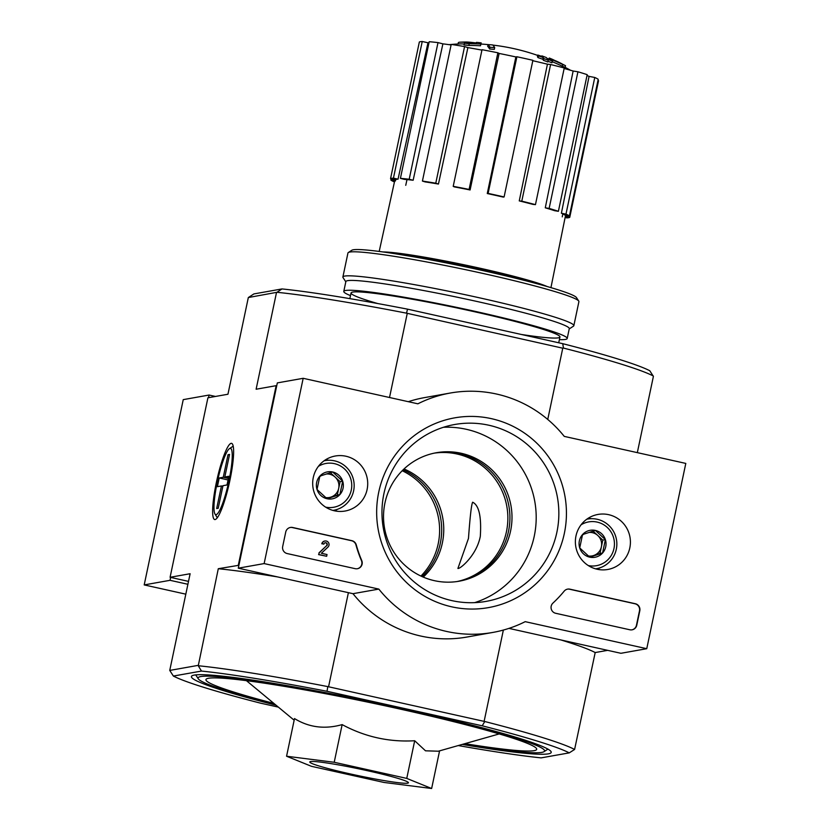 <?xml version="1.0" encoding="UTF-8"?>
<svg xmlns="http://www.w3.org/2000/svg" width="830" height="830" viewBox="0 0 830 830"><rect width="100%" height="100%" fill="white"/><g stroke="black" fill="none" stroke-linecap="round" stroke-linejoin="round"><path stroke-width="1.25" d="M562.366 64.118A53.369 3.59 -168.1 0 0 561.267 63.464A53.369 3.59 -168.1 0 0 558.932 62.478A204.419 192.321 -88.9 0 1 565.51 65.695A199.127 87.243 100 0 0 562.719 64.512A203.526 191.481 91.1 0 0 552.666 60.019A205.28 68.205 -76.7 0 0 549.263 58.038A203.153 89.007 -80 0 1 551.068 58.764A207.562 207.562 0 0 1 552.676 59.459A204.522 67.956 103.3 0 1 554.616 60.424A48.628 3.268 -168.1 0 1 556.681 61.264A207.562 207.562 0 0 1 561.267 63.464M549.024 59.138L549.263 58.038M565.51 65.695L565.147 67.427A199.127 87.243 100 0 0 562.356 66.255A203.526 191.481 91.1 0 0 552.292 61.752L552.666 60.019M562.356 66.255L562.719 64.512M460.214 42.174A207.562 207.562 0 0 1 465.298 42.008A48.628 3.268 -168.1 0 1 476.275 42.994A204.522 1.951 -78.1 0 1 476.482 42.382A203.153 143.206 105.7 0 1 481.182 42.89L480.809 44.633A205.28 1.961 101.9 0 0 480.456 45.775A203.526 203.06 3.8 0 0 468.857 45.453A199.127 140.374 -74.3 0 0 464.074 44.945L464.437 43.212A204.419 203.952 -176.2 0 1 472.146 43.17A53.369 3.59 -168.1 0 0 460.214 42.174A53.369 3.59 -168.1 0 0 458.326 42.703L458.056 43.99M464.261 44.063A53.369 3.59 -168.1 0 0 459.851 43.907A207.562 207.562 0 0 0 451.416 44.447M468.857 45.453L469.22 43.72A199.127 140.374 -74.3 0 0 464.437 43.212M480.456 45.775L480.829 44.032A203.526 203.06 3.8 0 0 469.22 43.72M481.182 42.89A205.28 1.961 101.9 0 0 480.829 44.032M494.68 47.642L494.317 49.385A201.202 198.028 79.9 0 0 489.607 49.012A205.352 33.646 -77.5 0 0 487.687 46.324L488.05 44.592A204.388 201.161 -100.1 0 1 492.761 44.965A205.996 33.75 102.5 0 1 494.68 47.642A201.202 198.028 79.9 0 0 489.98 47.279A205.352 33.646 -77.5 0 0 488.05 44.592A207.562 207.562 0 0 0 480.933 44.052M489.607 49.012L489.98 47.279M541.762 56.399L541.876 55.89A204.388 201.161 -100.1 0 1 546.306 57.55A205.352 33.646 102.5 0 1 546.98 58.339A203.433 200.217 -100.1 0 1 551.67 60.217A204.543 33.511 102.5 0 1 552.282 61.078A202.416 199.21 79.9 0 0 547.603 59.2A205.352 33.646 102.5 0 1 548.225 60.237A201.202 198.028 79.9 0 0 543.795 58.567A205.996 33.75 -77.5 0 0 543.162 57.54A202.416 199.21 79.9 0 0 538.431 55.89A206.556 33.843 -77.5 0 0 537.819 55.039A203.433 200.217 -100.1 0 1 542.55 56.679A205.996 33.75 -77.5 0 0 541.876 55.89M548.225 60.237L547.862 61.97A201.202 198.028 79.9 0 0 543.432 60.31A205.996 33.75 -77.5 0 0 542.799 59.272A202.416 199.21 79.9 0 0 538.068 57.633A206.556 33.843 -77.5 0 0 537.446 56.772L537.819 55.039M538.068 57.633L538.431 55.89M542.799 59.272L543.162 57.54M543.432 60.31L543.795 58.567M548.018 61.233A202.416 199.21 79.9 0 1 551.919 62.821L552.282 61.078M637.326 452.63L653.397 376.384L649.776 370.74A207.272 13.923 -168.1 0 0 562.74 343.672L407.53 309.154A207.272 13.923 -168.1 0 0 282.003 288.933L253.897 293.924L248.326 297.545L227.949 394.24L207.915 397.798L170.088 577.286L188.514 581.384M462.237 744.427A183.845 12.357 -168.1 0 0 548.34 753.848A183.845 12.357 -168.1 0 0 550.964 751.472A183.845 12.357 -168.1 0 0 373.853 702.377A183.845 12.357 -168.1 0 0 192 675.827A183.845 12.357 -168.1 0 0 276.027 705.189M238.895 565.282L218.29 568.716L198.266 665.743A211.712 14.224 11.9 0 1 327.829 686.607L326.999 691.286A207.272 13.923 -168.1 0 0 201.472 671.065L173.377 676.056A207.272 13.923 -168.1 0 0 260.413 703.124L278.341 707.108M458.253 745.558A207.272 13.923 -168.1 0 0 541.139 757.873L569.245 752.872A207.272 13.923 -168.1 0 0 482.209 725.804L484.762 721.519A211.712 14.224 11.9 0 1 574.599 749.459L595.193 652.556L607.664 650.347M326.999 691.286L482.209 725.804M480.311 536.325C481.556 516.634 479.003 505.263 472.644 502.212C471.45 504.37 470.071 516.436 468.473 538.421L457.901 568.467C460.1 569.173 476.742 555.312 480.311 536.325M499.204 733.928L438.344 751.212L425.5 750.808L414.689 740.744C389.135 742.259 364.961 736.884 342.147 724.611C324.841 729.477 308.968 727.464 294.505 718.573L286.568 756.234L334.21 762.272L406.752 778.405L431.642 788.5L384 782.451L311.468 766.318L286.568 756.234M327.829 686.607L484.762 721.519M653.293 376.011A211.712 14.224 -168.1 0 0 563.456 348.071L562.761 348.195L547.748 419.44M563.456 348.071L562.74 343.672M407.53 309.154L406.524 313.169A211.712 14.224 -168.1 0 0 276.961 292.295L248.326 297.545M562.761 348.195L406.524 313.169M348.393 592.672L328.628 686.462M503.364 630.053L484.181 721.073M407.208 313.595L389.519 397.508M238.324 565.157L276.151 385.67L276.722 385.794M229.92 480.269A39.01 6.391 -77.5 0 0 232.514 444.154A39.01 6.391 -77.5 0 0 216.879 480.093A39.01 6.391 -77.5 0 0 215.8 519.258A39.01 6.391 -77.5 0 0 229.92 480.269M197.913 665.411L169.745 670.422L190.122 573.727L170.088 577.286M276.151 385.67L256.117 389.229L276.494 292.544M560.852 639.93A211.712 14.224 11.9 0 1 595.193 652.556M173.377 676.056L169.745 670.422M218.29 568.716A211.712 14.224 11.9 0 1 277.562 576.912M201.472 671.065L198.266 665.743M574.599 749.459L569.245 752.872M276.961 292.295L282.003 288.933M463.451 744.085A177.039 11.9 -168.1 0 0 541.793 752.385A177.039 11.9 -168.1 0 0 543.992 751.679A177.039 11.9 -168.1 0 0 373.759 702.823A177.039 11.9 -168.1 0 0 198.297 678.826A177.039 11.9 -168.1 0 0 275.052 704.39M464.925 743.67A169.019 11.361 -168.1 0 0 534.064 750.673A169.019 11.361 -168.1 0 0 536.699 749.314A169.019 11.361 -168.1 0 0 373.656 703.352A169.019 11.361 -168.1 0 0 205.923 679.614A169.019 11.361 -168.1 0 0 273.879 703.404M342.147 724.611L334.21 762.272M414.689 740.744L406.752 778.405M439.578 750.87L431.642 788.5M407.655 783.167A50.412 3.382 -168.1 0 0 408.433 782.763A50.412 3.382 -168.1 0 0 359.805 769.047A50.412 3.382 -168.1 0 0 309.787 761.971A50.412 3.382 -168.1 0 0 354.348 774.815A50.412 3.382 -168.1 0 0 407.655 783.167M423.259 577.099A65.238 64.201 79.9 0 0 442.338 543.069A65.238 64.201 79.9 0 0 404.034 468.96M457.112 581.529A65.238 64.201 79.9 0 0 506.445 531.677A65.238 64.201 79.9 0 0 434.277 453.139M419.337 42.019A91.922 6.173 11.9 0 1 422.231 41.5L427.969 42.776L398.047 179.166A87.15 5.852 11.9 0 0 395.153 179.685L390.546 178.657L419.337 42.019M428.986 42.755A85.988 5.779 -168.1 0 0 427.969 42.776M429.203 41.718A91.922 6.173 11.9 0 1 438.001 42.61L442.898 43.855L413.143 180.255A87.15 5.852 11.9 0 0 404.355 179.363L400.413 178.367L429.203 41.718M451.105 44.945A85.988 5.779 -168.1 0 0 442.898 43.855M451.209 44.415A91.922 6.173 11.9 0 1 464.572 46.573L467.892 47.601L438.448 184.042A87.15 5.852 11.9 0 0 425.095 181.895L422.418 181.065L451.209 44.415M481.919 50.111A85.988 5.779 -168.1 0 0 467.892 47.601M482.012 49.696A91.922 6.173 11.9 0 1 497.886 52.788L499.131 53.442L470.091 189.956A87.15 5.852 11.9 0 0 454.207 186.864L453.211 186.335L482.012 49.696M487.272 193.535L488.113 193.39A91.922 6.173 11.9 0 1 504.101 196.949L503.26 197.094A87.15 5.852 11.9 0 0 487.272 193.535L515.866 56.938A85.988 5.779 -168.1 0 0 499.131 53.442M515.866 56.938L516.903 56.751A91.922 6.173 11.9 0 1 532.891 60.31L504.101 196.949M519.258 200.891L521.79 201.151A91.922 6.173 11.9 0 1 535.454 204.637L532.922 204.377A87.15 5.852 11.9 0 0 519.258 200.891L547.437 64.19A85.988 5.779 -168.1 0 0 532.808 60.715M547.437 64.19L550.591 64.512A91.922 6.173 11.9 0 1 564.255 67.987L535.454 204.637M545.279 207.811L549.138 208.423A91.922 6.173 11.9 0 1 558.393 211.308L554.544 210.685A87.15 5.852 11.9 0 0 545.279 207.811L573.136 71.017A85.988 5.779 -168.1 0 0 564.151 68.485M573.136 71.017L577.929 71.785A91.922 6.173 11.9 0 1 587.194 74.669L558.393 211.308M561.391 213.227L565.977 214.119A91.922 6.173 11.9 0 1 569.422 215.956L564.836 215.063A87.15 5.852 11.9 0 0 561.391 213.227L589.072 76.37A85.988 5.779 -168.1 0 0 587.007 75.54M589.072 76.37L594.768 77.481A91.922 6.173 11.9 0 1 598.212 79.317L569.422 215.956M597.942 80.583L598.544 80.718L569.743 217.356A91.922 6.173 11.9 0 1 566.849 217.875L565.116 217.491M547.178 286.547A87.773 5.893 -168.1 0 0 465.983 265.185A87.773 5.893 -168.1 0 0 383.087 251.967M395.941 178.699L395.454 180.95M407.125 179.01L405.745 185.329M562.906 213.528L562.242 216.848M390.546 178.657A91.922 6.173 11.9 0 1 393.441 178.139L422.231 41.5M393.441 178.139L398.047 179.166M394.447 181.926L394.312 181.895A91.922 6.173 11.9 0 1 390.868 180.058L391.138 178.792M390.868 180.058L394.696 180.805M565.344 216.381L569.743 217.356M565.977 214.119L594.768 77.481M549.138 208.423L577.929 71.785M521.79 201.151L550.591 64.512M488.113 193.39L516.903 56.751M453.211 186.335A91.922 6.173 11.9 0 1 469.095 189.427L497.886 52.788M469.095 189.427L470.091 189.956M422.418 181.065A91.922 6.173 11.9 0 1 435.771 183.212L464.572 46.573M435.771 183.212L438.448 184.042M400.413 178.367A91.922 6.173 11.9 0 1 409.2 179.249L438.001 42.61M409.2 179.249L413.143 180.255M569.224 328.919L573.468 326.159A118.016 7.927 -168.1 0 0 573.841 325.692L578.904 301.663A118.016 7.927 -168.1 0 0 578.759 301.083L576.466 297.596A115.048 7.729 -168.1 0 0 465.63 266.866A115.048 7.729 -168.1 0 0 351.827 250.255L348.32 252.528A118.016 7.927 -168.1 0 0 347.946 252.994L342.883 277.023A118.016 7.927 -168.1 0 0 343.039 277.604L345.809 281.837M578.759 301.083A118.016 7.927 -168.1 0 0 465.059 269.574A118.016 7.927 -168.1 0 0 348.32 252.528M573.841 325.692A118.016 7.927 -168.1 0 0 459.996 293.602A118.016 7.927 -168.1 0 0 342.883 277.023M559.389 339.636A114.156 7.667 -168.1 0 0 565.427 339.418A114.156 7.667 -168.1 0 0 567.201 338.505L569.276 328.659A114.156 7.667 -168.1 0 0 459.156 297.617A114.156 7.667 -168.1 0 0 345.861 281.577L343.786 291.423A114.156 7.667 -168.1 0 0 350.488 295.615M567.201 338.505A114.156 7.667 -168.1 0 0 457.081 307.453A114.156 7.667 -168.1 0 0 343.786 291.423M521.282 334.459A106.748 7.169 -168.1 0 0 558.289 337.831A106.748 7.169 -168.1 0 0 559.814 336.451A106.748 7.169 -168.1 0 0 456.977 307.94A106.748 7.169 -168.1 0 0 351.381 292.534A106.748 7.169 -168.1 0 0 377.681 303.531M264.137 563.58L303.178 378.304L417.874 403.816A121.574 119.655 -100.1 0 1 450.265 393.036A121.574 119.655 -100.1 0 1 564.255 436.383L685.798 463.42L646.757 648.697L525.214 621.66A121.574 119.655 -100.1 0 1 492.823 632.439A121.574 119.655 -100.1 0 1 378.833 589.092L264.137 563.58L238.293 568.177L277.334 382.9L303.178 378.304M408.308 401.689A121.574 119.655 -100.1 0 1 424.41 397.632L450.265 393.036M508.935 628.383L620.913 653.293L646.757 648.697M492.823 632.439L466.979 637.035A121.574 119.655 -100.1 0 1 352.989 593.689L378.833 589.092M352.989 593.689L238.293 568.177M435.314 452.931A65.238 64.201 -100.1 0 1 508.51 531.304A65.238 64.201 -100.1 0 1 458.15 581.374M282.688 546.493L285.738 532.02A5.934 5.841 -100.1 0 1 292.668 527.496L351.868 540.672A5.934 5.841 -100.1 0 1 356.278 544.895A121.574 119.655 -100.1 0 0 361.756 560.561A5.934 5.841 -100.1 0 1 355.178 568.675L287.18 553.558A5.934 5.841 -100.1 0 1 282.688 546.493M629.825 629.773L555.675 613.277A5.934 5.841 -100.1 0 1 552.936 603.099A122.166 120.236 -100.1 0 0 564.182 591.147A5.934 5.841 -100.1 0 1 569.899 589.165L635.313 603.721A5.934 5.841 -100.1 0 1 639.806 610.776L636.755 625.249A5.934 5.841 -100.1 0 1 629.825 629.773M564.348 533.379A96.373 94.848 -100.1 0 1 407.976 583.895A96.373 94.848 -100.1 0 1 442.317 420.935A96.373 94.848 -100.1 0 1 564.348 533.379M367.109 489.503A27.94 27.504 -100.1 0 1 313.118 488.331A27.94 27.504 -100.1 0 1 332.706 456.604A27.94 27.504 -100.1 0 1 367.109 489.503M629.804 547.945A27.94 27.504 -100.1 0 1 575.812 546.773A27.94 27.504 -100.1 0 1 595.401 515.036A27.94 27.504 -100.1 0 1 629.804 547.945M600.235 567.71A26.394 25.969 -100.1 0 1 597.102 569.224M588.055 518.345A26.394 25.969 -100.1 0 1 591.531 518.698M337.551 509.267A26.394 25.969 -100.1 0 1 334.407 510.792M325.37 459.913A26.394 25.969 -100.1 0 1 328.836 460.256M556.899 532.175A89.816 88.395 -100.1 0 1 486.121 601.377A89.816 88.395 -100.1 0 1 383.367 528.42A89.816 88.395 -100.1 0 1 454.684 424.504A89.816 88.395 -100.1 0 1 556.899 532.175M443.49 427.274A89.816 88.395 -100.1 0 1 534.25 536.201A89.816 88.395 -100.1 0 1 474.667 602.632M510.585 530.941A65.238 64.201 -100.1 0 1 459.187 581.197A65.238 64.201 -100.1 0 1 384.549 528.202A65.238 64.201 -100.1 0 1 436.341 452.734A65.238 64.201 -100.1 0 1 510.585 530.941M567.492 589.144A5.934 5.841 -100.1 0 1 569.588 589.227L635.002 603.773A5.934 5.841 -100.1 0 1 639.494 610.839L636.444 625.312A5.934 5.841 -100.1 0 1 631.921 629.846M290.251 527.475A5.934 5.841 -100.1 0 1 292.357 527.558L351.557 540.724A5.934 5.841 -100.1 0 1 355.966 544.947L356.278 544.895M357.274 568.758A5.934 5.841 -100.1 0 0 361.444 560.613A121.574 119.655 -100.1 0 1 355.966 544.947M322.123 543.754L323.835 544.127L322.123 543.754A3.559 3.507 -100.1 0 1 328.618 542.799A3.559 3.507 -100.1 0 1 328.151 546.908L321.366 553.278L327.02 554.533L326.657 556.276L318.596 554.606L319.28 552.811L326.584 545.715A1.774 1.753 -100.1 0 0 325.09 542.799M318.596 554.606L319.28 552.811M326.657 556.276L318.907 554.554M321.812 543.806A3.559 3.507 -100.1 0 1 324.613 541.067L324.924 541.004M323.835 544.127A1.774 1.753 -100.1 0 1 327.062 543.629A1.774 1.753 -100.1 0 1 326.896 545.663M318.969 552.873L326.584 545.715M339.875 494.587L327.041 498.726L317.029 489.503L319.841 476.13L332.674 471.99L342.686 481.213L339.875 494.587A13.695 13.477 -100.1 0 1 317.029 489.503A13.695 13.477 -100.1 0 1 332.674 471.99A13.695 13.477 -100.1 0 1 339.875 494.587L337.281 495.043L340.103 481.67L330.371 472.706M318.398 466.346A22.244 21.891 -100.1 0 1 351.308 489.928A22.244 21.891 -100.1 0 1 325.661 507.151M324.063 460.806A25.201 24.807 -100.1 0 1 354.161 485.986A25.201 24.807 -100.1 0 1 332.882 510.409M319.654 476.794A11.859 11.672 -100.1 0 1 321.137 475.694M326.304 474.003A11.859 11.672 -100.1 0 1 330.869 497.118L337.281 495.043M326.709 498.457L330.869 497.118A11.859 11.672 -100.1 0 1 325.578 497.544M340.103 481.67L342.686 481.213M602.559 553.019L589.736 557.169L579.724 547.935L582.536 534.572L595.369 530.422L605.381 539.645L602.559 553.019A13.695 13.477 -100.1 0 1 579.724 547.935A13.695 13.477 -100.1 0 1 595.369 530.422A13.695 13.477 -100.1 0 1 602.559 553.019L599.976 553.475L602.798 540.112L593.066 531.138M581.093 524.788A22.244 21.891 -100.1 0 1 614.003 548.371A22.244 21.891 -100.1 0 1 588.356 565.583M586.758 519.238A25.201 24.807 -100.1 0 1 616.846 544.428A25.201 24.807 -100.1 0 1 595.577 568.841M582.349 535.226A11.859 11.672 -100.1 0 1 583.832 534.136M588.999 532.435A11.859 11.672 -100.1 0 1 593.564 555.55L599.976 553.475M589.404 556.899L593.564 555.55A11.859 11.672 -100.1 0 1 588.273 555.976M602.798 540.112L605.381 539.645M215.478 396.46L209.087 395.038L183.243 399.635L144.202 584.911L185.816 594.166M170.658 577.421L170.046 580.315L144.202 584.911M209.087 395.038L208.527 397.695M170.046 580.315L187.902 584.279M422.096 576.591A65.238 64.201 79.9 0 0 440.274 543.442A65.238 64.201 79.9 0 0 403.121 469.832M420.935 576.062A65.238 64.201 79.9 0 0 438.199 543.806A65.238 64.201 79.9 0 0 402.208 470.735M222.855 486.276L221.434 485.955L216.672 508.541L218.217 508.261L222.98 485.685L227.015 484.969L228.841 476.285L224.806 477.001L229.568 454.415L228.022 454.695L223.26 477.271L228.395 478.412M223.26 477.271L219.224 477.987L217.398 486.681L221.434 485.955M219.224 477.987L228.063 479.958M230.097 448.345A33.937 5.561 102.5 0 1 228.177 484.315A33.937 5.561 102.5 0 1 214.949 513.946A33.937 5.561 102.5 0 1 217.688 480.269A33.937 5.561 102.5 0 1 229.485 448.615A33.937 5.561 102.5 0 1 230.097 448.345M228.52 477.821L224.806 477.001M229.443 455.016L228.022 454.695M535.817 283.404A80.946 5.437 -168.1 0 0 465.889 265.642A80.946 5.437 -168.1 0 0 394.748 253.679M294.162 720.222L246.437 680.662M543.992 751.679L547.935 749.116M198.297 678.826L195.724 674.883M351.049 292.949L349.845 298.644M559.949 336.98L558.725 342.79M570.459 70.239A207.562 207.562 0 0 0 565.157 67.365M537.726 55.444A207.562 207.562 0 0 0 492.875 45.1M451.209 44.467A207.562 207.562 0 0 0 449.072 44.664M394.956 179.633L379.196 251.449M565.583 215.209L550.944 287.637M535.661 283.362L523.201 279.471L461.542 264.728L394.914 253.7M324.924 460.64L324.094 460.785M333.753 510.263L332.923 510.419M587.619 519.072L586.789 519.217M596.448 568.695L595.608 568.851M214.949 513.946L217.294 517.744M229.485 448.615L233.209 446.167"/></g></svg>
